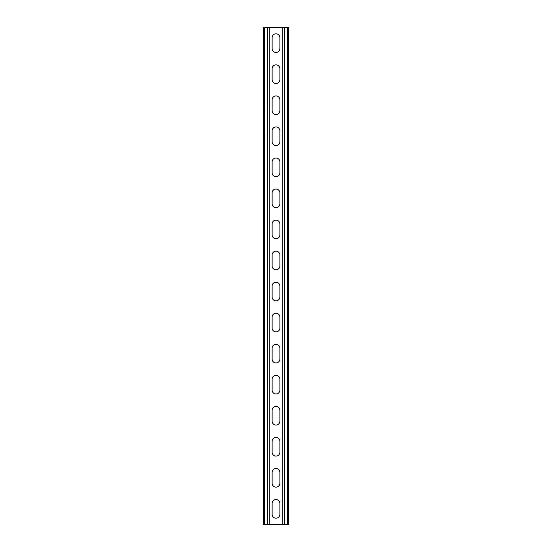 <?xml version="1.0" encoding="UTF-8"?>
<svg xmlns="http://www.w3.org/2000/svg" width="552" height="552" viewBox="0 0 552 552"><rect width="100%" height="100%" fill="white"/><g stroke="black" fill="none" stroke-linecap="round" stroke-linejoin="round"><path stroke-width="0.83" d="M269.169 27.6L269.169 524.4L282.831 524.4L282.831 27.6L267.775 27.6L267.775 524.4L269.169 524.4M272.122 503.438A3.878 3.878 0 0 1 276 499.56A3.878 3.878 0 0 1 279.878 503.438L279.878 514.312A3.878 3.878 0 0 1 276 518.19A3.878 3.878 0 0 1 272.122 514.312L272.122 503.438M272.122 472.395A3.878 3.878 0 0 1 276 468.51A3.878 3.878 0 0 1 279.878 472.395L279.878 483.262A3.878 3.878 0 0 1 276 487.14A3.878 3.878 0 0 1 272.122 483.262L272.122 472.395M272.122 317.145A3.878 3.878 0 0 1 276 313.26A3.878 3.878 0 0 1 279.878 317.145L279.878 328.012A3.878 3.878 0 0 1 276 331.89A3.878 3.878 0 0 1 272.122 328.012L272.122 317.145M272.122 286.095A3.878 3.878 0 0 1 276 282.21A3.878 3.878 0 0 1 279.878 286.095L279.878 296.962A3.878 3.878 0 0 1 276 300.84A3.878 3.878 0 0 1 272.122 296.962L272.122 286.095M272.122 348.195A3.878 3.878 0 0 1 276 344.31A3.878 3.878 0 0 1 279.878 348.195L279.878 359.062A3.878 3.878 0 0 1 276 362.94A3.878 3.878 0 0 1 272.122 359.062L272.122 348.195M272.122 379.245A3.878 3.878 0 0 1 276 375.36A3.878 3.878 0 0 1 279.878 379.245L279.878 390.112A3.878 3.878 0 0 1 276 393.99A3.878 3.878 0 0 1 272.122 390.112L272.122 379.245M272.122 410.295A3.878 3.878 0 0 1 276 406.41A3.878 3.878 0 0 1 279.878 410.295L279.878 421.162A3.878 3.878 0 0 1 276 425.04A3.878 3.878 0 0 1 272.122 421.162L272.122 410.295M272.122 441.345A3.878 3.878 0 0 1 276 437.46A3.878 3.878 0 0 1 279.878 441.345L279.878 452.212A3.878 3.878 0 0 1 276 456.09A3.878 3.878 0 0 1 272.122 452.212L272.122 441.345M272.122 48.562A3.878 3.878 0 0 0 276 52.44A3.878 3.878 0 0 0 279.878 48.562L279.878 37.695A3.878 3.878 0 0 0 276 33.81A3.878 3.878 0 0 0 272.122 37.695L272.122 48.562M272.122 79.612A3.878 3.878 0 0 0 276 83.49A3.878 3.878 0 0 0 279.878 79.612L279.878 68.745A3.878 3.878 0 0 0 276 64.86A3.878 3.878 0 0 0 272.122 68.745L272.122 79.612M272.122 234.862A3.878 3.878 0 0 0 276 238.74A3.878 3.878 0 0 0 279.878 234.862L279.878 223.995A3.878 3.878 0 0 0 276 220.11A3.878 3.878 0 0 0 272.122 223.995L272.122 234.862M272.122 265.912A3.878 3.878 0 0 0 276 269.79A3.878 3.878 0 0 0 279.878 265.912L279.878 255.045A3.878 3.878 0 0 0 276 251.16A3.878 3.878 0 0 0 272.122 255.045L272.122 265.912M272.122 203.812A3.878 3.878 0 0 0 276 207.69A3.878 3.878 0 0 0 279.878 203.812L279.878 192.945A3.878 3.878 0 0 0 276 189.06A3.878 3.878 0 0 0 272.122 192.945L272.122 203.812M272.122 172.762A3.878 3.878 0 0 0 276 176.64A3.878 3.878 0 0 0 279.878 172.762L279.878 161.895A3.878 3.878 0 0 0 276 158.01A3.878 3.878 0 0 0 272.122 161.895L272.122 172.762M272.122 141.712A3.878 3.878 0 0 0 276 145.59A3.878 3.878 0 0 0 279.878 141.712L279.878 130.845A3.878 3.878 0 0 0 276 126.96A3.878 3.878 0 0 0 272.122 130.845L272.122 141.712M272.122 110.662A3.878 3.878 0 0 0 276 114.54A3.878 3.878 0 0 0 279.878 110.662L279.878 99.795A3.878 3.878 0 0 0 276 95.91A3.878 3.878 0 0 0 272.122 99.795L272.122 110.662M267.775 27.6L263.269 27.6L263.269 524.4L267.775 524.4M282.831 27.6L288.73 27.6L288.73 524.4L282.831 524.4M264.663 27.6L264.663 524.4M287.337 27.6L287.337 524.4M284.225 27.6L284.225 524.4"/></g></svg>
